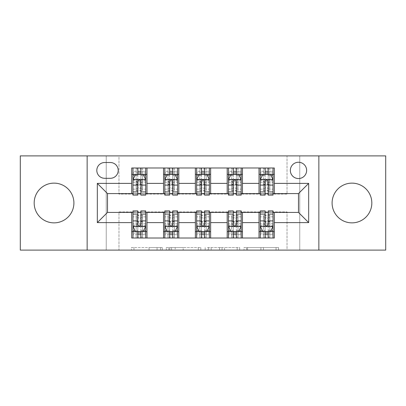 <?xml version="1.0" encoding="UTF-8"?>
<svg xmlns="http://www.w3.org/2000/svg" width="406" height="406" viewBox="0 0 406 406"><rect width="100%" height="100%" fill="white"/><g stroke="black" fill="none" stroke-linecap="round" stroke-linejoin="round"><path stroke-width="0.3" stroke-dasharray="2.03 1.52" d="M162.258 250.106L133.955 250.106L162.258 250.106L162.258 247.558L149.073 247.558L149.073 250.106L149.073 247.558L162.258 247.558L162.258 250.106L162.258 247.558L149.073 247.558L149.073 250.106L149.073 247.558L162.258 247.558L133.955 247.558L162.258 247.558M351.961 222.864A19.864 19.864 0 0 1 332.098 203A19.864 19.864 0 0 1 351.961 183.136A19.864 19.864 0 0 1 371.825 203A19.864 19.864 0 0 1 351.961 222.864M54.039 222.864A19.864 19.864 0 0 1 34.175 203A19.864 19.864 0 0 1 54.039 183.136A19.864 19.864 0 0 1 73.902 203A19.864 19.864 0 0 1 54.039 222.864M298.486 162.258A8.15 8.15 0 0 0 290.341 170.408A8.15 8.15 0 0 0 298.486 178.554A8.15 8.15 0 0 0 306.637 170.408A8.15 8.15 0 0 0 298.486 162.258M276.044 250.106L246.554 250.106L276.044 250.106L276.044 247.558L263.423 247.558L278.546 247.558L278.546 250.106L278.546 247.558L246.554 247.558L278.546 247.558L278.546 250.106L278.546 247.558L276.044 247.558L276.044 250.106M260.926 250.106L247.553 250.106L260.926 250.106L260.926 247.558L263.423 247.558L260.926 247.558L260.926 250.106L260.926 247.558L247.553 247.558L247.553 250.106L247.553 247.558L260.926 247.558L260.926 250.106M244.052 250.106L246.554 250.106L244.052 250.106L244.052 247.558L246.554 247.558L244.052 247.558L244.052 250.106M131.453 250.106L133.955 250.106L131.453 250.106L131.453 247.558L133.955 247.558L131.453 247.558L131.453 250.106M287.027 250.106L299.76 250.106L299.76 155.894L385.7 155.894L385.7 250.106L299.76 250.106L299.76 155.894L287.027 155.894L287.027 194.088L118.973 194.088L118.973 155.894L287.027 155.894L287.027 194.088L118.973 194.088L118.973 155.894L106.24 155.894L106.24 250.106L20.3 250.106L20.3 155.894L106.24 155.894L106.24 250.106L118.973 250.106L118.973 211.912L287.027 211.912L287.027 250.106L118.973 250.106L118.973 211.912L287.027 211.912L287.027 250.106M200.813 250.106L198.316 250.106L200.813 250.106L200.813 247.558L200.813 250.106M168.82 250.106L198.316 250.106L166.323 250.106L168.82 250.106L168.82 247.558L200.813 247.558L166.323 247.558L166.323 250.106L166.323 247.558L168.82 247.558L168.82 250.106M207.684 250.106L239.677 250.106L205.187 250.106L207.684 250.106L207.684 247.558L239.677 247.558L239.677 250.106L239.677 247.558L224.559 247.558L224.559 250.106M131.701 231.648L146.982 231.648L146.982 238.012L131.701 238.012L131.701 212.419M163.532 238.012L163.532 231.648L178.807 231.648L178.807 238.012L146.982 238.012M195.362 238.012L195.362 231.648L210.638 231.648L210.638 238.012L178.807 238.012M227.193 238.012L227.193 231.648L242.468 231.648L242.468 238.012L210.638 238.012M259.018 238.012L259.018 231.648L274.299 231.648L274.299 238.012L242.468 238.012M131.701 167.988L146.982 167.988L146.982 174.352L131.701 174.352L131.701 167.988M163.532 167.988L178.807 167.988L178.807 174.352L163.532 174.352L163.532 167.988L146.982 167.988M195.362 167.988L210.638 167.988L210.638 174.352L195.362 174.352L195.362 167.988L178.807 167.988M227.193 167.988L242.468 167.988L242.468 174.352L227.193 174.352L227.193 167.988L210.638 167.988M259.018 167.988L274.299 167.988L274.299 174.352L259.018 174.352L259.018 167.988L242.468 167.988M107.514 193.581L107.514 212.419L298.486 212.419L298.486 193.581L107.514 193.581M260.292 193.581L265.133 193.581M268.188 193.581L273.025 193.581M228.461 193.581L233.303 193.581M236.358 193.581L241.194 193.581M196.636 193.581L201.472 193.581M204.528 193.581L209.364 193.581M164.806 193.581L169.642 193.581M172.697 193.581L177.539 193.581M132.975 193.581L137.812 193.581M140.867 193.581L145.708 193.581M132.975 212.419L137.812 212.419M140.867 212.419L145.708 212.419M164.806 212.419L169.642 212.419M172.697 212.419L177.539 212.419M196.636 212.419L201.472 212.419M204.528 212.419L209.364 212.419M228.461 212.419L233.303 212.419M236.358 212.419L241.194 212.419M260.292 212.419L265.133 212.419M268.188 212.419L273.025 212.419M131.701 193.581L131.701 174.352M146.982 193.581L146.982 174.352M140.867 174.352L137.812 174.352M146.982 231.648L146.982 212.419M132.975 210.892L132.975 234.704L132.975 231.648L137.812 231.648M140.867 231.648L145.708 231.648L145.708 238.012L132.975 238.012L136.157 237.982L136.157 221.463L136.157 224.543L142.526 224.543L142.526 215.094L142.526 237.982L142.526 221.463L142.526 224.543L140.613 223.417L138.07 223.417L138.07 220.935L140.613 220.935L140.613 223.417M163.532 193.581L163.532 174.352M178.807 193.581L178.807 174.352M172.697 174.352L169.642 174.352M178.807 231.648L178.807 212.419M163.532 231.648L163.532 212.419M164.806 210.892L164.806 234.704L164.806 231.648L169.642 231.648M172.697 231.648L177.539 231.648L177.539 238.012L164.806 238.012L167.988 237.982L167.988 221.463L167.988 224.543L174.352 224.543L174.352 215.094L174.352 237.982L174.352 221.463L174.352 224.543L172.443 223.417L169.896 223.417L169.896 220.935L172.443 220.935L172.443 223.417M195.362 231.648L195.362 212.419M210.638 231.648L210.638 212.419M196.636 210.892L196.636 234.704L196.636 231.648L201.472 231.648M204.528 231.648L209.364 231.648L209.364 238.012L196.636 238.012L199.818 237.982L199.818 221.463L199.818 224.543L206.182 224.543L206.182 215.094L206.182 237.982L206.182 221.463L206.182 224.543L204.274 223.417L201.726 223.417L201.726 220.935L204.274 220.935L204.274 223.417M195.362 193.581L195.362 174.352M210.638 193.581L210.638 174.352M204.528 174.352L201.472 174.352M227.193 231.648L227.193 212.419M242.468 231.648L242.468 212.419M228.461 210.892L228.461 234.704L228.461 231.648L233.303 231.648M236.358 231.648L241.194 231.648L241.194 238.012L228.461 238.012L231.648 237.982L231.648 221.463L231.648 224.543L238.012 224.543L238.012 215.094L238.012 237.982L238.012 221.463L238.012 224.543L236.104 223.417L233.557 223.417L233.557 220.935L236.104 220.935L236.104 223.417M227.193 193.581L227.193 174.352M242.468 193.581L242.468 174.352M236.358 174.352L233.303 174.352M259.018 231.648L259.018 212.419M274.299 231.648L274.299 212.419M260.292 210.892L260.292 234.704L260.292 231.648L265.133 231.648M268.188 231.648L273.025 231.648L273.025 238.012L260.292 238.012L263.474 237.982L263.474 221.463L263.474 224.543L269.843 224.543L269.843 215.094L269.843 237.982L269.843 221.463L269.843 224.543L267.93 223.417L265.387 223.417L265.387 220.935L267.93 220.935L267.93 223.417M259.018 193.581L259.018 174.352M274.299 193.581L274.299 174.352M268.188 174.352L265.133 174.352M104.712 162.512A7.892 7.892 0 0 0 96.816 170.408A7.892 7.892 0 0 0 104.712 178.3L110.315 178.3A7.892 7.892 0 0 0 118.207 170.408A7.892 7.892 0 0 0 110.315 162.512L104.712 162.512M87.143 250.106L87.143 155.894M318.857 155.894L318.857 250.106M171.571 250.106L175.194 250.106L171.571 250.106L171.571 247.558L169.82 247.558L169.82 250.106L169.82 247.558L175.194 247.558L171.571 247.558L171.571 250.106M175.194 250.106L183.192 250.106L175.194 250.106L175.194 247.558L183.192 247.558L183.192 250.106L183.192 247.558L175.194 247.558L175.194 250.106M207.684 247.558L222.057 247.558L222.057 250.106L222.057 247.558L219.56 247.558L222.057 247.558L222.057 250.106L222.057 247.558L224.559 247.558M208.684 247.558L208.684 250.106L208.684 247.558M205.187 247.558L205.187 250.106L205.187 247.558M136.157 168.018L132.975 167.988L132.975 174.352L132.975 171.296L137.812 171.296L137.812 167.988L145.708 167.988L142.526 168.018L142.526 184.537L142.526 181.457L136.157 181.457L136.157 190.906L136.157 168.018L136.157 184.537L136.157 181.457L138.07 182.583L140.613 182.583L140.613 185.065L138.07 185.065L138.07 182.583M132.975 179.574L132.975 191.794L132.975 179.574L135.523 174.478L143.161 174.478L145.708 179.574L145.708 191.794L145.708 179.574M132.975 195.108L132.975 171.296L145.708 171.296L145.708 174.352L145.708 167.988M145.708 195.108L145.708 171.296L140.867 171.296L140.867 167.988M137.812 195.108L137.812 180.858L132.975 180.858M132.975 179.97L137.812 179.97L137.812 191.794L137.812 181.482C138.832 179.553 139.847 179.553 140.867 181.482L140.867 191.794L140.867 179.97L145.708 179.97M132.975 167.988L137.812 167.988M135.858 167.988L142.826 167.988M137.812 171.296L137.812 180.858M145.708 180.858L140.867 180.858L140.867 171.296M137.812 179.97L137.812 174.478M140.867 174.478L140.867 179.97M140.867 180.858L140.867 195.108M132.975 174.352L145.708 174.352M138.07 185.065L136.157 187.663L142.526 187.663L142.526 190.906L142.526 174.468L142.826 174.352M135.858 174.352L136.157 174.468M142.526 168.018L142.526 174.468M140.613 185.065L142.526 187.663L142.526 181.457L140.613 182.583M145.708 231.648L132.975 231.648L145.708 231.648L145.708 234.704L140.867 234.704L140.867 238.012M145.708 226.426L145.708 214.206L145.708 226.426L143.161 231.521L135.523 231.521L132.975 226.426L132.975 214.206L132.975 226.426M145.708 210.892L145.708 234.704L132.975 234.704L137.812 234.704L137.812 238.012M132.975 231.648L132.975 238.012M140.867 210.892L140.867 225.142L145.708 225.142M145.708 226.03L140.867 226.03L140.867 214.206L140.867 224.518C139.852 226.446 138.837 226.446 137.812 224.518L137.812 214.206L137.812 226.03L132.975 226.03M142.526 237.982L135.858 238.012M142.826 238.012L145.708 238.012M140.867 234.704L140.867 225.142M132.975 225.142L137.812 225.142L137.812 234.704M140.867 226.03L140.867 231.521M137.812 231.521L137.812 226.03M137.812 225.142L137.812 210.892M140.613 220.935L142.526 218.337L136.157 218.337L136.157 215.094L136.157 231.532L135.858 231.648M142.826 231.648L142.526 231.532M136.157 237.982L136.157 231.532M138.07 220.935L136.157 218.337L136.157 224.543L138.07 223.417M167.988 168.018L164.806 167.988L164.806 174.352L164.806 171.296L169.642 171.296L169.642 167.988L177.539 167.988L174.352 168.018L174.352 184.537L174.352 181.457L167.988 181.457L167.988 190.906L167.988 168.018L167.988 184.537L167.988 181.457L169.896 182.583L172.443 182.583L172.443 185.065L169.896 185.065L169.896 182.583M164.806 179.574L164.806 191.794L164.806 179.574L167.353 174.478L174.991 174.478L177.539 179.574L177.539 191.794L177.539 179.574M164.806 195.108L164.806 171.296L177.539 171.296L177.539 174.352L177.539 167.988M177.539 195.108L177.539 171.296L172.697 171.296L172.697 167.988M169.642 195.108L169.642 180.858L164.806 180.858M164.806 179.97L169.642 179.97L169.642 191.794L169.642 181.482C170.657 179.553 171.677 179.553 172.697 181.482L172.697 191.794L172.697 179.97L177.539 179.97M164.806 167.988L169.642 167.988M167.683 167.988L174.656 167.988M169.642 171.296L169.642 180.858M177.539 180.858L172.697 180.858L172.697 171.296M169.642 179.97L169.642 174.478M172.697 174.478L172.697 179.97M172.697 180.858L172.697 195.108M164.806 174.352L177.539 174.352M169.896 185.065L167.988 187.663L174.352 187.663L174.352 190.906L174.352 174.468L174.656 174.352M167.683 174.352L167.988 174.468M174.352 168.018L174.352 174.468M172.443 185.065L174.352 187.663L174.352 181.457L172.443 182.583M199.818 168.018L196.636 167.988L196.636 174.352L196.636 171.296L201.472 171.296L201.472 167.988L209.364 167.988L206.182 168.018L206.182 184.537L206.182 181.457L199.818 181.457L199.818 190.906L199.818 168.018L199.818 184.537L199.818 181.457L201.726 182.583L204.274 182.583L204.274 185.065L201.726 185.065L201.726 182.583M196.636 179.574L196.636 191.794L196.636 179.574L199.179 174.478L206.821 174.478L209.364 179.574L209.364 191.794L209.364 179.574M196.636 195.108L196.636 171.296L209.364 171.296L209.364 174.352L209.364 167.988M209.364 195.108L209.364 171.296L204.528 171.296L204.528 167.988M201.472 195.108L201.472 180.858L196.636 180.858M196.636 179.97L201.472 179.97L201.472 191.794L201.472 181.482C202.487 179.553 203.507 179.553 204.528 181.482L204.528 191.794L204.528 179.97L209.364 179.97M196.636 167.988L201.472 167.988M199.513 167.988L206.487 167.988M201.472 171.296L201.472 180.858M209.364 180.858L204.528 180.858L204.528 171.296M201.472 179.97L201.472 174.478M204.528 174.478L204.528 179.97M204.528 180.858L204.528 195.108M196.636 174.352L209.364 174.352M201.726 185.065L199.818 187.663L206.182 187.663L206.182 190.906L206.182 174.468L206.487 174.352M199.513 174.352L199.818 174.468M206.182 168.018L206.182 174.468M204.274 185.065L206.182 187.663L206.182 181.457L204.274 182.583M231.648 168.018L228.461 167.988L228.461 174.352L228.461 171.296L233.303 171.296L233.303 167.988L241.194 167.988L238.012 168.018L238.012 184.537L238.012 181.457L231.648 181.457L231.648 190.906L231.648 168.018L231.648 184.537L231.648 181.457L233.557 182.583L236.104 182.583L236.104 185.065L233.557 185.065L233.557 182.583M228.461 179.574L228.461 191.794L228.461 179.574L231.009 174.478L238.647 174.478L241.194 179.574L241.194 191.794L241.194 179.574M228.461 195.108L228.461 171.296L241.194 171.296L241.194 174.352L241.194 167.988M241.194 195.108L241.194 171.296L236.358 171.296L236.358 167.988M233.303 195.108L233.303 180.858L228.461 180.858M228.461 179.97L233.303 179.97L233.303 191.794L233.303 181.482C234.318 179.553 235.338 179.553 236.358 181.482L236.358 191.794L236.358 179.97L241.194 179.97M228.461 167.988L233.303 167.988M231.344 167.988L238.317 167.988M233.303 171.296L233.303 180.858M241.194 180.858L236.358 180.858L236.358 171.296M233.303 179.97L233.303 174.478M236.358 174.478L236.358 179.97M236.358 180.858L236.358 195.108M228.461 174.352L241.194 174.352M233.557 185.065L231.648 187.663L238.012 187.663L238.012 190.906L238.012 174.468L238.317 174.352M231.344 174.352L231.648 174.468M238.012 168.018L238.012 174.468M236.104 185.065L238.012 187.663L238.012 181.457L236.104 182.583M177.539 231.648L164.806 231.648L177.539 231.648L177.539 234.704L172.697 234.704L172.697 238.012M177.539 226.426L177.539 214.206L177.539 226.426L174.991 231.521L167.353 231.521L164.806 226.426L164.806 214.206L164.806 226.426M177.539 210.892L177.539 234.704L164.806 234.704L169.642 234.704L169.642 238.012L169.642 210.892M164.806 231.648L164.806 238.012M172.697 210.892L172.697 225.142L177.539 225.142M177.539 226.03L172.697 226.03L172.697 214.206L172.697 224.518C171.682 226.446 170.662 226.446 169.642 224.518L169.642 214.206L169.642 226.03L164.806 226.03M174.352 237.982L167.683 238.012M174.656 238.012L177.539 238.012M172.697 234.704L172.697 225.142M172.697 226.03L172.697 231.521M169.642 231.521L169.642 226.03M172.443 220.935L174.352 218.337L167.988 218.337L167.988 215.094L167.988 231.532L167.683 231.648M174.656 231.648L174.352 231.532M167.988 237.982L167.988 231.532M169.896 220.935L167.988 218.337L167.988 224.543L169.896 223.417M209.364 231.648L196.636 231.648L209.364 231.648L209.364 234.704L204.528 234.704L204.528 238.012M209.364 226.426L209.364 214.206L209.364 226.426L206.821 231.521L199.179 231.521L196.636 226.426L196.636 214.206L196.636 226.426M209.364 210.892L209.364 234.704L196.636 234.704L201.472 234.704L201.472 238.012L201.472 210.892M196.636 231.648L196.636 238.012M204.528 210.892L204.528 225.142L209.364 225.142M209.364 226.03L204.528 226.03L204.528 214.206L204.528 224.518C203.513 226.446 202.492 226.446 201.472 224.518L201.472 214.206L201.472 226.03L196.636 226.03M206.182 237.982L199.513 238.012M206.487 238.012L209.364 238.012M204.528 234.704L204.528 225.142M204.528 226.03L204.528 231.521M201.472 231.521L201.472 226.03M204.274 220.935L206.182 218.337L199.818 218.337L199.818 215.094L199.818 231.532L199.513 231.648M206.487 231.648L206.182 231.532M199.818 237.982L199.818 231.532M201.726 220.935L199.818 218.337L199.818 224.543L201.726 223.417M241.194 231.648L228.461 231.648L241.194 231.648L241.194 234.704L236.358 234.704L236.358 238.012M241.194 226.426L241.194 214.206L241.194 226.426L238.647 231.521L231.009 231.521L228.461 226.426L228.461 214.206L228.461 226.426M241.194 210.892L241.194 234.704L228.461 234.704L233.303 234.704L233.303 238.012L233.303 210.892M228.461 231.648L228.461 238.012M236.358 210.892L236.358 225.142L241.194 225.142M241.194 226.03L236.358 226.03L236.358 214.206L236.358 224.518C235.343 226.446 234.323 226.446 233.303 224.518L233.303 214.206L233.303 226.03L228.461 226.03M238.012 237.982L231.344 238.012M238.317 238.012L241.194 238.012M236.358 234.704L236.358 225.142M236.358 226.03L236.358 231.521M233.303 231.521L233.303 226.03M236.104 220.935L238.012 218.337L231.648 218.337L231.648 215.094L231.648 231.532L231.344 231.648M238.317 231.648L238.012 231.532M231.648 237.982L231.648 231.532M233.557 220.935L231.648 218.337L231.648 224.543L233.557 223.417M263.474 168.018L260.292 167.988L260.292 174.352L260.292 171.296L265.133 171.296L265.133 167.988L273.025 167.988L269.843 168.018L269.843 184.537L269.843 181.457L263.474 181.457L263.474 190.906L263.474 168.018L263.474 184.537L263.474 181.457L265.387 182.583L267.93 182.583L267.93 185.065L265.387 185.065L265.387 182.583M260.292 179.574L260.292 191.794L260.292 179.574L262.839 174.478L270.477 174.478L273.025 179.574L273.025 191.794L273.025 179.574M260.292 195.108L260.292 171.296L273.025 171.296L273.025 174.352L273.025 167.988M273.025 195.108L273.025 171.296L268.188 171.296L268.188 167.988M265.133 195.108L265.133 180.858L260.292 180.858M260.292 179.97L265.133 179.97L265.133 191.794L265.133 181.482C266.148 179.553 267.163 179.553 268.188 181.482L268.188 191.794L268.188 179.97L273.025 179.97M260.292 167.988L265.133 167.988M263.174 167.988L270.142 167.988M265.133 171.296L265.133 180.858M273.025 180.858L268.188 180.858L268.188 171.296M265.133 179.97L265.133 174.478M268.188 174.478L268.188 179.97M268.188 180.858L268.188 195.108M260.292 174.352L273.025 174.352M265.387 185.065L263.474 187.663L269.843 187.663L269.843 190.906L269.843 174.468L270.142 174.352M263.174 174.352L263.474 174.468M269.843 168.018L269.843 174.468M267.93 185.065L269.843 187.663L269.843 181.457L267.93 182.583M273.025 231.648L260.292 231.648L273.025 231.648L273.025 234.704L268.188 234.704L268.188 238.012M273.025 226.426L273.025 214.206L273.025 226.426L270.477 231.521L262.839 231.521L260.292 226.426L260.292 214.206L260.292 226.426M273.025 210.892L273.025 234.704L260.292 234.704L265.133 234.704L265.133 238.012L265.133 210.892M260.292 231.648L260.292 238.012M268.188 210.892L268.188 225.142L273.025 225.142M273.025 226.03L268.188 226.03L268.188 214.206L268.188 224.518C267.168 226.446 266.153 226.446 265.133 224.518L265.133 214.206L265.133 226.03L260.292 226.03M269.843 237.982L263.174 238.012M270.142 238.012L273.025 238.012M268.188 234.704L268.188 225.142M268.188 226.03L268.188 231.521M265.133 231.521L265.133 226.03M267.93 220.935L269.843 218.337L263.474 218.337L263.474 215.094L263.474 231.532L263.174 231.648M270.142 231.648L269.843 231.532M263.474 237.982L263.474 231.532M265.387 220.935L263.474 218.337L263.474 224.543L265.387 223.417M160.512 247.558L160.512 250.106L160.512 247.558M157.071 247.558L157.071 250.106L157.071 247.558M133.955 247.558L133.955 250.106L133.955 247.558M198.316 247.558L198.316 250.106L198.316 247.558M237.18 247.558L237.18 250.106L237.18 247.558M219.56 247.558L219.56 250.106L219.56 247.558M211.186 247.558L211.186 250.106L211.186 247.558M263.423 247.558L263.423 250.106L263.423 247.558M246.554 247.558L246.554 250.106L246.554 247.558M133.041 179.447L145.642 179.447M132.975 189.145L137.812 189.145M137.812 175.676L132.975 175.676M145.708 175.676L140.867 175.676M135.371 174.788L137.812 174.788M140.867 174.788L143.313 174.788M140.867 189.145L145.708 189.145M132.975 182.319L137.812 182.319M140.867 182.319L145.708 182.319M145.708 172.92L140.867 172.92M137.812 172.92L132.975 172.92M136.157 183.086L142.526 183.086M136.157 184.222L142.526 184.222M136.157 190.429L142.526 190.429M136.157 188.724L142.526 188.724M136.157 174.646L142.526 174.646M136.157 169.008L142.526 169.008M145.642 226.553L133.041 226.553M145.708 216.855L140.867 216.855M140.867 230.324L145.708 230.324M132.975 230.324L137.812 230.324M143.313 231.212L140.867 231.212M137.812 231.212L135.371 231.212M137.812 216.855L132.975 216.855M145.708 223.681L140.867 223.681M137.812 223.681L132.975 223.681M132.975 233.08L137.812 233.08M140.867 233.08L145.708 233.08M142.526 222.914L136.157 222.914M142.526 221.777L136.157 221.777M142.526 215.571L136.157 215.571M142.526 217.276L136.157 217.276M142.526 231.354L136.157 231.354M142.526 236.992L136.157 236.992M164.866 179.447L177.473 179.447M164.806 189.145L169.642 189.145M169.642 175.676L164.806 175.676M177.539 175.676L172.697 175.676M167.201 174.788L169.642 174.788M172.697 174.788L175.143 174.788M172.697 189.145L177.539 189.145M164.806 182.319L169.642 182.319M172.697 182.319L177.539 182.319M177.539 172.92L172.697 172.92M169.642 172.92L164.806 172.92M167.988 183.086L174.352 183.086M167.988 184.222L174.352 184.222M167.988 190.429L174.352 190.429M167.988 188.724L174.352 188.724M167.988 174.646L174.352 174.646M167.988 169.008L174.352 169.008M196.697 179.447L209.303 179.447M196.636 189.145L201.472 189.145M201.472 175.676L196.636 175.676M209.364 175.676L204.528 175.676M199.026 174.788L201.472 174.788M204.528 174.788L206.974 174.788M204.528 189.145L209.364 189.145M196.636 182.319L201.472 182.319M204.528 182.319L209.364 182.319M209.364 172.92L204.528 172.92M201.472 172.92L196.636 172.92M199.818 183.086L206.182 183.086M199.818 184.222L206.182 184.222M199.818 190.429L206.182 190.429M199.818 188.724L206.182 188.724M199.818 174.646L206.182 174.646M199.818 169.008L206.182 169.008M228.527 179.447L241.134 179.447M228.461 189.145L233.303 189.145M233.303 175.676L228.461 175.676M241.194 175.676L236.358 175.676M230.857 174.788L233.303 174.788M236.358 174.788L238.799 174.788M236.358 189.145L241.194 189.145M228.461 182.319L233.303 182.319M236.358 182.319L241.194 182.319M241.194 172.92L236.358 172.92M233.303 172.92L228.461 172.92M231.648 183.086L238.012 183.086M231.648 184.222L238.012 184.222M231.648 190.429L238.012 190.429M231.648 188.724L238.012 188.724M231.648 174.646L238.012 174.646M231.648 169.008L238.012 169.008M177.473 226.553L164.866 226.553M177.539 216.855L172.697 216.855M172.697 230.324L177.539 230.324M164.806 230.324L169.642 230.324M175.143 231.212L172.697 231.212M169.642 231.212L167.201 231.212M164.806 225.142L169.642 225.142M169.642 216.855L164.806 216.855M177.539 223.681L172.697 223.681M169.642 223.681L164.806 223.681M164.806 233.08L169.642 233.08M172.697 233.08L177.539 233.08M174.352 222.914L167.988 222.914M174.352 221.777L167.988 221.777M174.352 215.571L167.988 215.571M174.352 217.276L167.988 217.276M174.352 231.354L167.988 231.354M174.352 236.992L167.988 236.992M209.303 226.553L196.697 226.553M209.364 216.855L204.528 216.855M204.528 230.324L209.364 230.324M196.636 230.324L201.472 230.324M206.974 231.212L204.528 231.212M201.472 231.212L199.026 231.212M196.636 225.142L201.472 225.142M201.472 216.855L196.636 216.855M209.364 223.681L204.528 223.681M201.472 223.681L196.636 223.681M196.636 233.08L201.472 233.08M204.528 233.08L209.364 233.08M206.182 222.914L199.818 222.914M206.182 221.777L199.818 221.777M206.182 215.571L199.818 215.571M206.182 217.276L199.818 217.276M206.182 231.354L199.818 231.354M206.182 236.992L199.818 236.992M241.134 226.553L228.527 226.553M241.194 216.855L236.358 216.855M236.358 230.324L241.194 230.324M228.461 230.324L233.303 230.324M238.799 231.212L236.358 231.212M233.303 231.212L230.857 231.212M228.461 225.142L233.303 225.142M233.303 216.855L228.461 216.855M241.194 223.681L236.358 223.681M233.303 223.681L228.461 223.681M228.461 233.08L233.303 233.08M236.358 233.08L241.194 233.08M238.012 222.914L231.648 222.914M238.012 221.777L231.648 221.777M238.012 215.571L231.648 215.571M238.012 217.276L231.648 217.276M238.012 231.354L231.648 231.354M238.012 236.992L231.648 236.992M260.358 179.447L272.959 179.447M260.292 189.145L265.133 189.145M265.133 175.676L260.292 175.676M273.025 175.676L268.188 175.676M262.687 174.788L265.133 174.788M268.188 174.788L270.629 174.788M268.188 189.145L273.025 189.145M260.292 182.319L265.133 182.319M268.188 182.319L273.025 182.319M273.025 172.92L268.188 172.92M265.133 172.92L260.292 172.92M263.474 183.086L269.843 183.086M263.474 184.222L269.843 184.222M263.474 190.429L269.843 190.429M263.474 188.724L269.843 188.724M263.474 174.646L269.843 174.646M263.474 169.008L269.843 169.008M272.959 226.553L260.358 226.553M273.025 216.855L268.188 216.855M268.188 230.324L273.025 230.324M260.292 230.324L265.133 230.324M270.629 231.212L268.188 231.212M265.133 231.212L262.687 231.212M260.292 225.142L265.133 225.142M265.133 216.855L260.292 216.855M273.025 223.681L268.188 223.681M265.133 223.681L260.292 223.681M260.292 233.08L265.133 233.08M268.188 233.08L273.025 233.08M269.843 222.914L263.474 222.914M269.843 221.777L263.474 221.777M269.843 215.571L263.474 215.571M269.843 217.276L263.474 217.276M269.843 231.354L263.474 231.354M269.843 236.992L263.474 236.992M132.975 191.794L137.812 191.794M140.867 191.794L145.708 191.794M136.157 184.537L142.526 184.537M136.157 190.906L142.526 190.906M145.708 214.206L140.867 214.206M137.812 214.206L132.975 214.206M142.526 221.463L136.157 221.463M142.526 215.094L136.157 215.094M164.806 191.794L169.642 191.794M172.697 191.794L177.539 191.794M167.988 184.537L174.352 184.537M167.988 190.906L174.352 190.906M196.636 191.794L201.472 191.794M204.528 191.794L209.364 191.794M199.818 184.537L206.182 184.537M199.818 190.906L206.182 190.906M228.461 191.794L233.303 191.794M236.358 191.794L241.194 191.794M231.648 184.537L238.012 184.537M231.648 190.906L238.012 190.906M177.539 214.206L172.697 214.206M169.642 214.206L164.806 214.206M174.352 221.463L167.988 221.463M174.352 215.094L167.988 215.094M209.364 214.206L204.528 214.206M201.472 214.206L196.636 214.206M206.182 221.463L199.818 221.463M206.182 215.094L199.818 215.094M241.194 214.206L236.358 214.206M233.303 214.206L228.461 214.206M238.012 221.463L231.648 221.463M238.012 215.094L231.648 215.094M260.292 191.794L265.133 191.794M268.188 191.794L273.025 191.794M263.474 184.537L269.843 184.537M263.474 190.906L269.843 190.906M273.025 214.206L268.188 214.206M265.133 214.206L260.292 214.206M269.843 221.463L263.474 221.463M269.843 215.094L263.474 215.094"/><path stroke-width="0.61" d="M351.961 183.136A19.864 19.864 0 0 0 332.098 203A19.864 19.864 0 0 0 351.961 222.864A19.864 19.864 0 0 0 371.825 203A19.864 19.864 0 0 0 351.961 183.136M54.039 183.136A19.864 19.864 0 0 0 34.175 203A19.864 19.864 0 0 0 54.039 222.864A19.864 19.864 0 0 0 73.902 203A19.864 19.864 0 0 0 54.039 183.136M298.486 162.258A8.15 8.15 0 0 0 290.341 170.408A8.15 8.15 0 0 0 298.486 178.554A8.15 8.15 0 0 0 306.637 170.408A8.15 8.15 0 0 0 298.486 162.258M318.857 250.106L385.7 250.106L385.7 155.894L318.857 155.894L318.857 250.106L87.143 250.106L87.143 155.894L20.3 155.894L20.3 250.106L87.143 250.106M104.712 178.3L110.315 178.3A7.892 7.892 0 0 0 118.207 170.408A7.892 7.892 0 0 0 110.315 162.512L104.712 162.512A7.892 7.892 0 0 0 96.816 170.408A7.892 7.892 0 0 0 104.712 178.3M318.857 155.894L87.143 155.894M131.701 222.605L97.328 222.605L97.328 183.395L131.701 183.395L131.701 193.581L107.514 193.581L107.514 212.419L131.701 212.419L131.701 238.012L274.299 238.012L274.299 212.419L298.486 212.419L298.486 193.581L274.299 193.581L274.299 183.395L308.672 183.395L308.672 222.605L274.299 222.605M274.299 183.395L274.299 167.988L131.701 167.988L131.701 183.395M259.018 167.988L259.018 193.581L260.292 193.581M265.133 193.581L268.188 193.581M273.025 193.581L274.299 193.581M259.018 193.581L241.194 193.581M227.193 167.988L227.193 193.581L228.461 193.581M233.303 193.581L236.358 193.581M227.193 193.581L209.364 193.581M195.362 167.988L195.362 193.581L196.636 193.581M201.472 193.581L204.528 193.581M195.362 193.581L177.539 193.581M163.532 167.988L163.532 193.581L164.806 193.581M169.642 193.581L172.697 193.581M163.532 193.581L145.708 193.581M131.701 193.581L132.975 193.581M137.812 193.581L140.867 193.581M131.701 212.419L132.975 212.419M137.812 212.419L140.867 212.419M145.708 212.419L146.982 212.419L146.982 238.012M164.806 212.419L146.982 212.419M169.642 212.419L172.697 212.419M177.539 212.419L178.807 212.419L178.807 238.012M196.636 212.419L178.807 212.419M201.472 212.419L204.528 212.419M209.364 212.419L210.638 212.419L210.638 238.012M228.461 212.419L210.638 212.419M233.303 212.419L236.358 212.419M241.194 212.419L242.468 212.419L242.468 238.012M260.292 212.419L242.468 212.419M265.133 212.419L268.188 212.419M273.025 212.419L274.299 212.419M146.982 167.988L146.982 193.581M131.701 174.352L132.975 174.352M137.812 174.352L140.867 174.352M145.708 174.352L146.982 174.352M131.701 231.648L132.975 231.648M137.812 231.648L140.867 231.648M145.708 231.648L146.982 231.648M163.532 212.419L163.532 238.012M178.807 167.988L178.807 193.581M163.532 174.352L164.806 174.352M169.642 174.352L172.697 174.352M177.539 174.352L178.807 174.352M163.532 231.648L164.806 231.648M169.642 231.648L172.697 231.648M177.539 231.648L178.807 231.648M195.362 212.419L195.362 238.012M195.362 231.648L196.636 231.648M201.472 231.648L204.528 231.648M209.364 231.648L210.638 231.648M210.638 167.988L210.638 193.581M195.362 174.352L196.636 174.352M201.472 174.352L204.528 174.352M209.364 174.352L210.638 174.352M227.193 212.419L227.193 238.012M227.193 231.648L228.461 231.648M233.303 231.648L236.358 231.648M241.194 231.648L242.468 231.648M242.468 167.988L242.468 193.581M227.193 174.352L228.461 174.352M233.303 174.352L236.358 174.352M241.194 174.352L242.468 174.352M259.018 212.419L259.018 238.012M259.018 231.648L260.292 231.648M265.133 231.648L268.188 231.648M273.025 231.648L274.299 231.648M259.018 174.352L260.292 174.352M265.133 174.352L268.188 174.352M273.025 174.352L274.299 174.352M107.514 193.581L97.328 183.395M107.514 212.419L97.328 222.605M308.672 183.395L298.486 193.581M308.672 222.605L298.486 212.419M140.867 171.296L137.812 171.296M145.708 191.916L140.867 191.916L140.867 195.108L145.708 195.108L145.708 179.574L143.161 174.478L135.523 174.478L132.975 179.574L132.975 195.108L137.812 195.108L137.812 191.916L132.975 191.916M132.975 179.574L132.975 167.988M145.708 179.574L145.708 167.988M137.812 174.478L137.812 167.988M140.867 167.988L140.867 174.478M140.867 191.916L140.867 181.482C139.852 179.523 138.832 179.523 137.812 181.482L137.812 191.916M137.812 234.704L140.867 234.704M132.975 214.084L137.812 214.084L137.812 210.892L132.975 210.892L132.975 226.426L135.523 231.521L143.161 231.521L145.708 226.426L145.708 210.892L140.867 210.892L140.867 214.084L145.708 214.084M145.708 226.426L145.708 238.012M132.975 226.426L132.975 238.012M140.867 231.521L140.867 238.012M137.812 238.012L137.812 231.521M137.812 214.084L137.812 224.518C138.832 226.477 139.852 226.477 140.867 224.518L140.867 214.084M172.697 171.296L169.642 171.296M177.539 191.916L172.697 191.916L172.697 195.108L177.539 195.108L177.539 179.574L174.991 174.478L167.353 174.478L164.806 179.574L164.806 195.108L169.642 195.108L169.642 191.916L164.806 191.916M164.806 179.574L164.806 167.988M177.539 179.574L177.539 167.988M169.642 174.478L169.642 167.988M172.697 167.988L172.697 174.478M172.697 191.916L172.697 181.482C171.682 179.523 170.662 179.523 169.642 181.482L169.642 191.916M204.528 171.296L201.472 171.296M209.364 191.916L204.528 191.916L204.528 195.108L209.364 195.108L209.364 179.574L206.821 174.478L199.179 174.478L196.636 179.574L196.636 195.108L201.472 195.108L201.472 191.916L196.636 191.916M196.636 179.574L196.636 167.988M209.364 179.574L209.364 167.988M201.472 174.478L201.472 167.988M204.528 167.988L204.528 174.478M204.528 191.916L204.528 181.482C203.513 179.523 202.492 179.523 201.472 181.482L201.472 191.916M236.358 171.296L233.303 171.296M241.194 191.916L236.358 191.916L236.358 195.108L241.194 195.108L241.194 179.574L238.647 174.478L231.009 174.478L228.461 179.574L228.461 195.108L233.303 195.108L233.303 191.916L228.461 191.916M228.461 179.574L228.461 167.988M241.194 179.574L241.194 167.988M233.303 174.478L233.303 167.988M236.358 167.988L236.358 174.478M236.358 191.916L236.358 181.482C235.338 179.523 234.323 179.523 233.303 181.482L233.303 191.916M169.642 234.704L172.697 234.704M164.806 214.084L169.642 214.084L169.642 210.892L164.806 210.892L164.806 226.426L167.353 231.521L174.991 231.521L177.539 226.426L177.539 210.892L172.697 210.892L172.697 214.084L177.539 214.084M177.539 226.426L177.539 238.012M164.806 226.426L164.806 238.012M172.697 231.521L172.697 238.012M169.642 238.012L169.642 231.521M169.642 214.084L169.642 224.518C170.662 226.477 171.677 226.477 172.697 224.518L172.697 214.084M201.472 234.704L204.528 234.704M196.636 214.084L201.472 214.084L201.472 210.892L196.636 210.892L196.636 226.426L199.179 231.521L206.821 231.521L209.364 226.426L209.364 210.892L204.528 210.892L204.528 214.084L209.364 214.084M209.364 226.426L209.364 238.012M196.636 226.426L196.636 238.012M204.528 231.521L204.528 238.012M201.472 238.012L201.472 231.521M201.472 214.084L201.472 224.518C202.487 226.477 203.507 226.477 204.528 224.518L204.528 214.084M233.303 234.704L236.358 234.704M228.461 214.084L233.303 214.084L233.303 210.892L228.461 210.892L228.461 226.426L231.009 231.521L238.647 231.521L241.194 226.426L241.194 210.892L236.358 210.892L236.358 214.084L241.194 214.084M241.194 226.426L241.194 238.012M228.461 226.426L228.461 238.012M236.358 231.521L236.358 238.012M233.303 238.012L233.303 231.521M233.303 214.084L233.303 224.518C234.318 226.477 235.338 226.477 236.358 224.518L236.358 214.084M268.188 171.296L265.133 171.296M273.025 191.916L268.188 191.916L268.188 195.108L273.025 195.108L273.025 179.574L270.477 174.478L262.839 174.478L260.292 179.574L260.292 195.108L265.133 195.108L265.133 191.916L260.292 191.916M260.292 179.574L260.292 167.988M273.025 179.574L273.025 167.988M265.133 174.478L265.133 167.988M268.188 167.988L268.188 174.478M268.188 191.916L268.188 181.482C267.168 179.523 266.148 179.523 265.133 181.482L265.133 191.916M265.133 234.704L268.188 234.704M260.292 214.084L265.133 214.084L265.133 210.892L260.292 210.892L260.292 226.426L262.839 231.521L270.477 231.521L273.025 226.426L273.025 210.892L268.188 210.892L268.188 214.084L273.025 214.084M273.025 226.426L273.025 238.012M260.292 226.426L260.292 238.012M268.188 231.521L268.188 238.012M265.133 238.012L265.133 231.521M265.133 214.084L265.133 224.518C266.148 226.477 267.168 226.477 268.188 224.518L268.188 214.084M163.532 222.605L146.982 222.605M163.532 183.395L146.982 183.395M195.362 183.395L178.807 183.395M195.362 222.605L178.807 222.605M227.193 183.395L210.638 183.395M227.193 222.605L210.638 222.605M259.018 183.395L242.468 183.395M259.018 222.605L242.468 222.605M145.642 179.447L133.041 179.447M132.975 174.788L135.371 174.788M143.313 174.788L145.708 174.788M137.812 185.09L132.975 185.09M145.708 185.09L140.867 185.09M140.867 172.92L137.812 172.92M133.041 226.553L145.642 226.553M145.708 231.212L143.313 231.212M135.371 231.212L132.975 231.212M140.867 220.91L145.708 220.91M132.975 220.91L137.812 220.91M137.812 233.08L140.867 233.08M177.473 179.447L164.866 179.447M164.806 174.788L167.201 174.788M175.143 174.788L177.539 174.788M169.642 185.09L164.806 185.09M177.539 185.09L172.697 185.09M172.697 172.92L169.642 172.92M209.303 179.447L196.697 179.447M196.636 174.788L199.026 174.788M206.974 174.788L209.364 174.788M201.472 185.09L196.636 185.09M209.364 185.09L204.528 185.09M204.528 172.92L201.472 172.92M241.134 179.447L228.527 179.447M228.461 174.788L230.857 174.788M238.799 174.788L241.194 174.788M233.303 185.09L228.461 185.09M241.194 185.09L236.358 185.09M236.358 172.92L233.303 172.92M164.866 226.553L177.473 226.553M177.539 231.212L175.143 231.212M167.201 231.212L164.806 231.212M172.697 220.91L177.539 220.91M164.806 220.91L169.642 220.91M169.642 233.08L172.697 233.08M196.697 226.553L209.303 226.553M209.364 231.212L206.974 231.212M199.026 231.212L196.636 231.212M204.528 220.91L209.364 220.91M196.636 220.91L201.472 220.91M201.472 233.08L204.528 233.08M228.527 226.553L241.134 226.553M241.194 231.212L238.799 231.212M230.857 231.212L228.461 231.212M236.358 220.91L241.194 220.91M228.461 220.91L233.303 220.91M233.303 233.08L236.358 233.08M272.959 179.447L260.358 179.447M260.292 174.788L262.687 174.788M270.629 174.788L273.025 174.788M265.133 185.09L260.292 185.09M273.025 185.09L268.188 185.09M268.188 172.92L265.133 172.92M260.358 226.553L272.959 226.553M273.025 231.212L270.629 231.212M262.687 231.212L260.292 231.212M268.188 220.91L273.025 220.91M260.292 220.91L265.133 220.91M265.133 233.08L268.188 233.08"/></g></svg>

